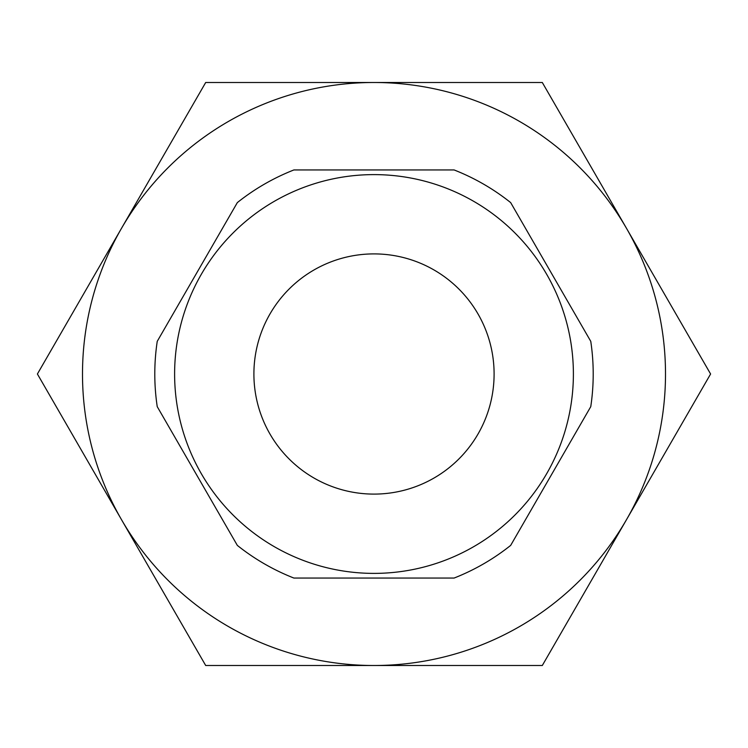 <?xml version="1.0" encoding="UTF-8"?>
<svg xmlns="http://www.w3.org/2000/svg" width="748" height="748" viewBox="0 0 748 748"><rect width="100%" height="100%" fill="white"/><g stroke="black" fill="none" stroke-linecap="round" stroke-linejoin="round"><path stroke-width="1.12" d="M374 665.505L205.7 665.505L121.55 519.748A291.505 291.505 0 0 1 374 82.495L542.3 82.495L710.6 374L542.3 665.505L374 665.505A291.505 291.505 0 0 1 121.55 519.748L37.4 374L205.7 82.495L374 82.495A291.505 291.505 0 0 1 626.45 519.748A291.505 291.505 0 0 1 374 665.505M454.101 169.946L293.899 169.946L454.101 169.946A219.211 219.211 0 0 1 510.669 202.605L590.761 341.34A219.211 219.211 0 0 1 590.761 406.66L510.669 545.395A219.211 219.211 0 0 1 454.101 578.054L293.899 578.054L454.101 578.054M293.899 578.054A219.211 219.211 0 0 1 237.331 545.395L157.239 406.66A219.211 219.211 0 0 1 157.239 341.34L237.331 202.605A219.211 219.211 0 0 1 293.899 169.946M374 573.389A199.389 199.389 0 0 1 174.611 374A199.389 199.389 0 0 1 374 174.611A199.389 199.389 0 0 1 573.389 374A199.389 199.389 0 0 1 374 573.389M494.101 374A120.101 120.101 0 0 1 374 494.101A120.101 120.101 0 0 1 253.899 374A120.101 120.101 0 0 1 374 253.899A120.101 120.101 0 0 1 494.101 374"/></g></svg>
